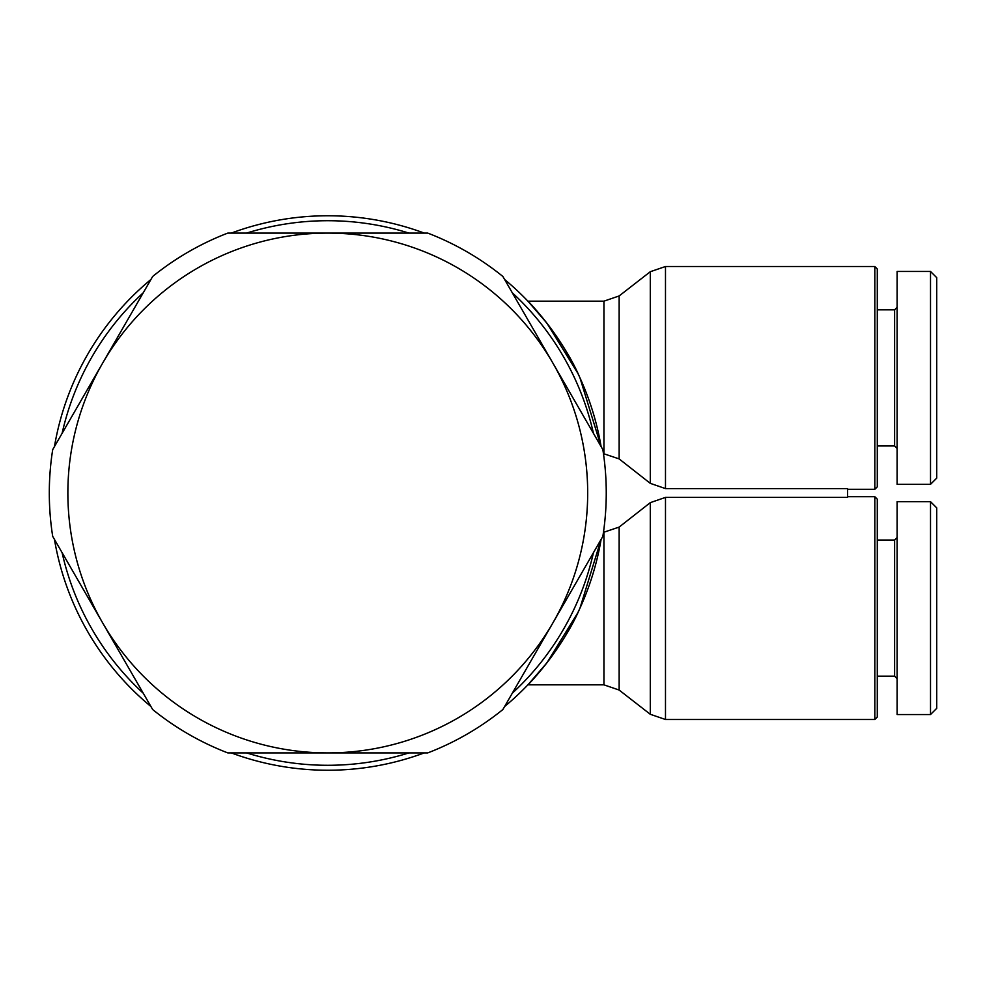 <?xml version="1.0" encoding="UTF-8"?>
<svg xmlns="http://www.w3.org/2000/svg" width="986" height="986" viewBox="0 0 986 986"><rect width="100%" height="100%" fill="white"/><g stroke="black" fill="none" stroke-linecap="round" stroke-linejoin="round"><path stroke-width="1.48" d="M593.436 552.665A272.284 272.284 0 0 1 512.276 693.244M408.931 752.91A272.284 272.284 0 0 1 246.611 752.91M143.266 693.244A272.284 272.284 0 0 1 62.106 552.665M579.99 608.103C562.994 647.975 529.088 684.247 527.917 684.839C529.088 684.247 562.994 647.975 579.99 608.103L601.103 539.404A277.239 277.239 0 0 1 504.622 706.506A277.239 277.239 0 0 0 577.784 612.811L546.897 662.838L527.917 684.839L533.216 679.157L527.917 684.839L533.216 679.157L527.917 684.839L603.937 684.839L619.134 690.052L619.134 527.091L603.444 532.366M424.251 752.91A277.239 277.239 0 0 1 231.303 752.91A277.239 277.239 0 0 0 424.251 752.91A277.239 277.239 0 0 1 231.303 752.91M150.92 706.506A277.239 277.239 0 0 1 54.452 539.404A277.239 277.239 0 0 0 150.92 706.506A277.239 277.239 0 0 1 54.452 539.404M874.816 719.497L877.293 717.019L874.816 719.497L877.293 717.019L877.293 499.187L874.816 496.71L874.816 719.497L665.488 719.497L665.488 497.4L650.292 502.65L619.134 527.091M603.444 453.634L619.134 458.909L650.292 483.35L665.488 488.6L847.59 488.6L847.59 497.4L665.488 497.4M577.784 373.189L546.897 323.161L527.917 301.161C529.088 301.753 562.994 338.025 579.99 377.897L601.103 446.596A277.239 277.239 0 0 0 597.726 429.884A277.239 277.239 0 0 1 601.103 446.596A277.239 277.239 0 0 0 504.622 279.494A277.239 277.239 0 0 1 577.784 373.189A277.239 277.239 0 0 0 504.622 279.494M874.816 489.29L877.293 486.813L874.816 489.29L877.293 486.813L877.293 268.981L874.816 266.503L874.816 489.29L847.59 489.29M894.622 540.032L897.1 537.555L894.622 540.032L877.293 540.032L894.622 540.032L894.622 676.174L897.1 678.651M897.1 501.664L930.513 501.664L897.1 501.664L897.1 714.542L930.513 714.542L930.513 501.664L936.7 507.852L936.7 708.355L930.513 714.542M877.293 309.826L894.622 309.826L894.622 445.968L897.1 448.445M897.1 377.897L897.1 484.336L930.513 484.336L930.513 271.458L936.7 277.645L930.513 271.458L897.1 271.458L897.1 377.897M930.513 484.336L936.7 478.148L936.7 277.645M601.103 539.404A277.239 277.239 0 0 1 597.726 556.116A277.239 277.239 0 0 0 601.103 539.404M533.216 306.843L527.917 301.161L533.216 306.843M577.784 612.811A277.239 277.239 0 0 1 504.622 706.506M602.853 449.628A278.471 278.471 0 0 1 602.853 536.372L552.863 622.955A259.91 259.91 0 0 0 552.863 363.045L602.853 449.628M49.3 493A278.471 278.471 0 0 1 52.702 449.628L102.692 363.045A259.91 259.91 0 0 0 327.771 752.91A259.91 259.91 0 0 0 552.863 622.955L502.872 709.538A278.471 278.471 0 0 1 427.751 752.91L227.803 752.91A278.471 278.471 0 0 1 152.67 709.538L52.702 536.372A278.471 278.471 0 0 1 49.3 493M102.692 363.045L152.67 276.462A278.471 278.471 0 0 1 227.803 233.09L327.771 233.09A259.91 259.91 0 0 0 102.692 363.045M327.771 233.09L427.751 233.09A278.471 278.471 0 0 1 502.872 276.462L552.863 363.045A259.91 259.91 0 0 0 327.771 233.09M512.276 292.756A272.284 272.284 0 0 1 593.436 433.335M246.611 233.09A272.284 272.284 0 0 1 408.931 233.09M62.106 433.335A272.284 272.284 0 0 1 143.266 292.756M54.452 446.596A277.239 277.239 0 0 1 150.92 279.494A277.239 277.239 0 0 0 54.452 446.596A277.239 277.239 0 0 1 150.92 279.494M231.303 233.09A277.239 277.239 0 0 1 424.251 233.09A277.239 277.239 0 0 0 231.303 233.09A277.239 277.239 0 0 1 424.251 233.09M650.292 502.65L650.292 714.283L665.488 719.497M619.134 458.909L619.134 295.948L603.937 301.161L603.937 453.634M619.134 295.948L650.292 271.717L650.292 483.35M665.488 488.6L665.488 266.503L874.816 266.503L877.293 268.981L874.816 266.503M603.937 532.366L603.937 684.839M874.816 496.71L847.59 496.71L874.816 496.71L877.293 499.187L874.816 496.71M603.937 301.161L527.917 301.161M877.293 676.174L894.622 676.174M877.293 445.968L894.622 445.968M894.622 309.826L897.1 307.349M650.292 271.717L665.488 266.503M619.134 690.052L650.292 714.283"/></g></svg>
